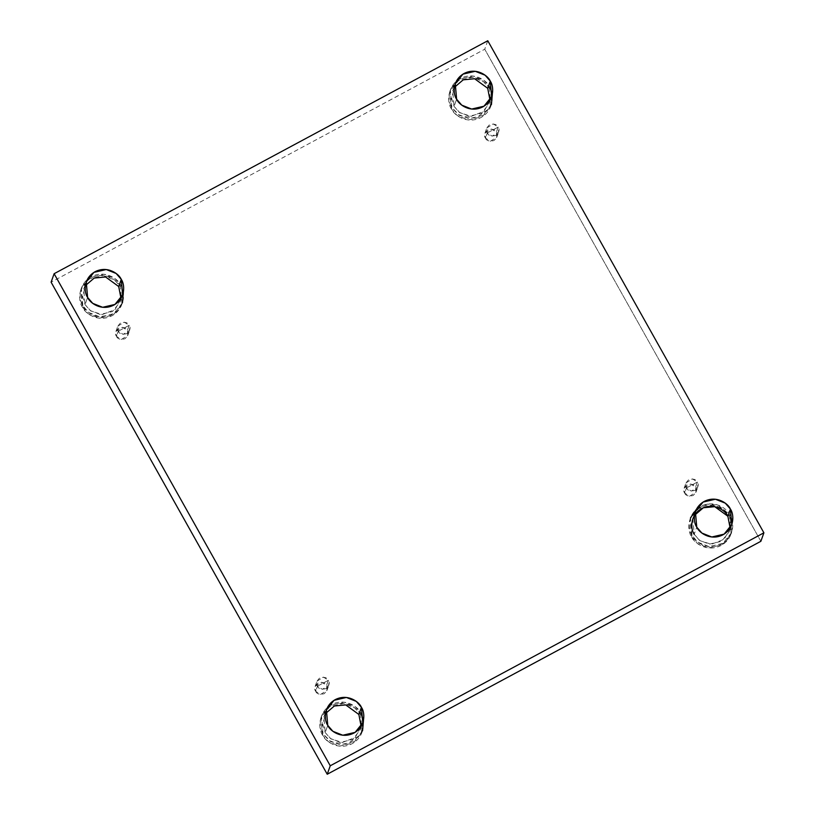 <?xml version="1.0" encoding="UTF-8"?>
<svg xmlns="http://www.w3.org/2000/svg" width="815" height="815" viewBox="0 0 815 815"><rect width="100%" height="100%" fill="white"/><g stroke="black" fill="none" stroke-linecap="round" stroke-linejoin="round"><path stroke-width="0.61" stroke-dasharray="4.08 3.06" d="M487.258 132.967L498.169 127.109C499.911 129.493 499.106 132.275 495.754 135.443C491.211 136.513 488.389 135.687 487.258 132.967L492.128 136.156L498.607 132.132L498.169 127.109L496.345 132.213L496.783 137.246L490.314 141.26L485.434 138.071L487.258 132.967L485.434 138.071C486.565 140.801 489.397 141.627 493.931 140.557C497.282 137.389 498.087 134.607 496.345 132.213C495.225 129.483 492.392 128.658 487.859 129.728C484.497 132.896 483.692 135.677 485.434 138.071L484.996 133.039L491.476 129.025L496.345 132.213L498.169 127.109L493.299 123.921L486.82 127.935L487.258 132.967C485.516 130.573 486.321 127.792 489.672 124.624C494.216 123.554 497.038 124.379 498.169 127.109L487.258 132.967M686.454 487.93L697.365 482.072C699.107 484.456 698.302 487.238 694.951 490.406C690.407 491.486 687.585 490.65 686.454 487.93L691.324 491.119L697.803 487.105L697.365 482.072L695.541 487.176L695.979 492.209L689.51 496.223L684.631 493.034L686.454 487.93L684.631 493.034C685.761 495.764 688.593 496.59 693.127 495.52C696.479 492.352 697.283 489.571 695.541 487.176C694.421 484.446 691.589 483.621 687.055 484.691C683.693 487.859 682.889 490.64 684.631 493.034L684.193 488.002L690.672 483.988L695.541 487.176L697.365 482.072L692.495 478.884L686.016 482.898L686.454 487.93C684.712 485.536 685.517 482.755 688.869 479.587C693.412 478.517 696.234 479.342 697.365 482.072L686.454 487.93M317.453 686.159L328.363 680.301C330.106 682.695 329.301 685.476 325.939 688.644C321.405 689.714 318.573 688.889 317.453 686.159L322.322 689.347L328.802 685.334L328.363 680.301L326.54 685.405L326.978 690.437L320.499 694.462L315.629 691.273L317.453 686.159L315.629 691.273C316.76 693.993 319.582 694.818 324.126 693.748C327.477 690.58 328.282 687.799 326.54 685.405C325.409 682.685 322.587 681.86 318.044 682.929C314.692 686.098 313.887 688.879 315.629 691.273L315.191 686.24L321.67 682.216L326.54 685.405L328.363 680.301L323.484 677.112L317.015 681.126L317.453 686.159C315.7 683.775 316.515 680.994 319.867 677.825C324.401 676.745 327.233 677.581 328.363 680.301L317.453 686.159M118.257 331.196L129.167 325.338C130.909 327.732 130.105 330.513 126.743 333.681C122.209 334.751 119.377 333.926 118.257 331.196L123.126 334.384L129.605 330.37L129.167 325.338L127.344 330.442L127.782 335.474L121.303 339.498L116.433 336.3L118.257 331.196L116.433 336.3C117.564 339.03 120.386 339.855 124.919 338.785C128.281 335.617 129.086 332.836 127.344 330.442C126.213 327.722 123.381 326.897 118.847 327.966C115.496 331.135 114.691 333.916 116.433 336.3L115.995 331.277L122.474 327.253L127.344 330.442L129.167 325.338L124.288 322.149L117.818 326.163L118.257 331.196C116.504 328.802 117.319 326.031 120.671 322.852C125.204 321.782 128.037 322.618 129.167 325.338L118.257 331.196M690.03 519.267L690.499 517.943L692.027 535.486L691.548 536.8L690.03 519.267L698.679 508.489L712.595 505.259L723.761 509.691L729.578 516.374L731.096 533.917L722.447 544.695L708.541 547.925L697.365 543.493L691.548 536.8L692.027 535.486L697.834 542.169L709.009 546.6L722.915 543.371L731.575 532.592L730.046 515.06L729.578 516.374C727.245 510.455 714.195 500.43 699.983 507.735C686.057 515.549 687.697 531.696 691.548 536.8C693.881 542.729 706.931 552.753 721.153 545.449C735.079 537.635 733.439 521.488 729.578 516.374L730.046 515.06C733.908 520.164 735.548 536.311 721.621 544.125C707.4 551.429 694.36 541.405 692.027 535.486C688.166 530.371 686.525 514.224 700.452 506.41C714.663 499.106 727.714 509.131 730.046 515.06L718.035 505.045L707.165 504.118L696.509 509.131M694.207 534.314L700.014 540.712L711.393 544.257L724.27 539.214L730.118 528.039L729.211 531.747L721.56 541.292L709.244 544.155L699.352 540.223L694.207 534.314L696.754 527.152L694.207 534.314L692.852 518.788L694.502 515.335M489.897 87.123L489.428 88.448L483.621 81.755L472.445 77.323L458.529 80.553L449.88 91.331L451.408 108.874C453.741 114.793 466.781 124.817 481.003 117.513C494.929 109.699 493.289 93.552 489.428 88.448C487.095 82.519 474.045 72.494 459.833 79.799C445.907 87.612 447.547 103.76 451.408 108.874L451.877 107.549C448.016 102.435 446.376 86.288 460.302 78.474C474.524 71.17 487.564 81.194 489.897 87.123L484.09 80.43L472.914 75.999L459.008 79.228L450.349 90.007L451.877 107.549L459.823 115.669L475.553 118.338L489.795 108.171L492.352 94.031L489.897 87.123L489.428 88.448L490.956 105.981L482.297 116.759L468.391 119.988L457.215 115.557L451.408 108.874L451.877 107.549L457.694 114.232L468.859 118.664L482.775 115.435L491.425 104.656L490.956 105.981M489.978 100.102L489.071 103.821L481.41 113.356L469.094 116.219L459.202 112.287L454.057 106.378L456.614 99.216L454.057 106.378L452.712 90.852L454.352 87.399L451.673 98.391L454.057 106.378L459.874 112.776L471.243 116.321L484.12 111.278L489.978 100.102M123.34 292.259L120.895 285.352L120.426 286.676L121.955 304.209L113.295 314.987L99.389 318.217L88.214 313.785L82.397 307.102L82.875 305.778L88.682 312.461L99.858 316.892L113.764 313.673L122.423 302.885L121.955 304.209M120.977 298.341L120.07 302.049L112.409 311.595L100.092 314.447L90.2 310.525L85.055 304.606L87.602 297.444L85.055 304.606L83.701 289.081L85.351 285.637L82.661 296.619L85.055 304.606L90.862 311.014L102.242 314.549L115.119 309.517L120.977 298.341M361.045 713.288L360.566 714.612L354.759 707.929L343.584 703.498L329.678 706.717L321.018 717.495L322.546 735.038C324.879 740.967 337.93 750.992 352.141 743.688C366.067 735.864 364.427 719.716 360.566 714.612C358.233 708.683 345.193 698.659 330.971 705.963C317.045 713.777 318.685 729.934 322.546 735.038L323.015 733.714C319.164 728.61 317.524 712.453 331.45 704.639C345.662 697.334 358.712 707.359 361.045 713.288L355.228 706.605L344.062 702.173L330.146 705.393L321.497 716.181L323.015 733.714L330.961 741.844L346.691 744.502L360.933 734.335L363.49 720.195L361.045 713.288L360.566 714.612L362.094 732.145L353.445 742.923L339.529 746.153L328.363 741.721L322.546 735.038L323.015 733.714L328.832 740.397L340.008 744.829L353.914 741.599L362.563 730.821L362.094 732.145M361.116 726.277L360.21 729.985L352.549 739.531L340.232 742.384L330.35 738.461L325.205 732.542L327.752 725.381L325.205 732.542L323.85 717.017L325.491 713.573L322.811 724.555L325.205 732.542L331.012 738.95L342.382 742.485L355.259 737.453L361.116 726.277M487.767 40.75L484.742 49.226L51.1 282.184L484.742 49.226L487.767 40.75M760.874 541.292L484.742 49.226L760.874 541.292M120.426 286.676C118.094 280.747 105.043 270.723 90.832 278.027C76.905 285.841 78.546 301.998 82.397 307.102C84.729 313.031 97.78 323.056 112.001 315.751C125.928 307.938 124.288 291.78 120.426 286.676L120.895 285.352C124.756 290.456 126.396 306.613 112.47 314.427C98.258 321.731 85.208 311.707 82.875 305.778C79.014 300.674 77.374 284.517 91.3 276.703C105.512 269.398 118.562 279.423 120.895 285.352L115.088 278.669L103.913 274.237L89.996 277.457L81.347 288.245L82.875 305.778L82.397 307.102L80.879 289.57L89.528 278.781L103.444 275.562L114.609 279.993L120.426 286.676M496.783 137.246L498.607 132.132M695.979 492.209L697.803 487.105M326.978 690.437L328.802 685.334M127.782 335.474L129.605 330.37M731.096 533.917L731.575 532.592M729.211 531.747L731.768 524.595M489.071 103.821L491.618 96.659M120.07 302.049L122.617 294.887M360.21 729.985L362.767 722.823M323.85 717.017L326.407 709.865M321.018 717.495L321.497 716.181M83.701 289.081L86.258 281.929M80.879 289.57L81.347 288.245M452.712 90.852L455.259 83.69M449.88 91.331L450.349 90.007M692.852 518.788L695.409 511.626M115.995 331.277L117.818 326.163M315.191 686.24L317.015 681.126M684.193 488.002L686.016 482.898M484.996 133.039L486.82 127.935"/><path stroke-width="1.22" d="M694.502 515.335L703.345 507.765L714.735 506.675L727.866 516.231L730.118 528.039L727.866 516.231L730.413 509.069L727.866 516.231C725.798 510.985 714.246 502.111 701.664 508.57C689.337 515.488 690.784 529.791 694.207 534.314M696.754 527.152L701.898 533.071L711.79 536.993L724.107 534.141L731.768 524.595L730.413 509.069C733.836 513.593 735.283 527.886 722.956 534.813C710.374 541.272 698.822 532.399 696.754 527.152C693.341 522.629 691.884 508.336 704.221 501.419C716.803 494.95 728.355 503.823 730.413 509.069L725.269 503.15L715.387 499.228L703.07 502.081L695.409 511.626L696.754 527.152M491.425 104.656L492.352 94.031L489.897 87.123M487.716 88.295L489.978 100.102L487.716 88.295L490.273 81.133L487.716 88.295L474.595 78.739L463.205 79.839L454.352 87.399L463.205 79.839L474.595 78.739L487.716 88.295M456.614 99.216L461.759 105.135L471.651 109.057L483.957 106.205L491.618 96.659L490.273 81.133C493.686 85.657 495.143 99.95 482.806 106.877C470.224 113.336 458.672 104.463 456.614 99.216C453.191 94.693 451.744 80.4 464.071 73.482C476.653 67.013 488.205 75.887 490.273 81.133L485.129 75.214L475.237 71.292L462.92 74.155L455.259 83.69L456.614 99.216M122.423 302.885L123.34 292.259M118.715 286.523L120.977 298.341L118.715 286.523L121.262 279.372L118.715 286.523L105.583 276.978L94.194 278.068L85.351 285.637L94.194 278.068L105.583 276.978L118.715 286.523M87.602 297.444L92.747 303.363L102.639 307.296L114.956 304.433L122.617 294.887L121.262 279.372C124.685 283.885 126.131 298.188 113.805 305.105C101.223 311.575 89.67 302.701 87.602 297.444C84.19 292.931 82.743 278.628 95.07 271.711C107.651 265.252 119.204 274.125 121.262 279.372L116.117 273.453L106.235 269.531L93.919 272.383L86.258 281.929L87.602 297.444M362.563 730.821L363.49 720.195L361.045 713.288M358.865 714.46L361.116 726.277L358.865 714.46L361.412 707.308L358.865 714.46L345.733 704.914L334.344 706.004L325.491 713.573L334.344 706.004L345.733 704.914L358.865 714.46M327.752 725.381L332.897 731.3L342.789 735.232L355.106 732.369L362.767 722.823L361.412 707.308C364.825 711.821 366.281 726.124 353.954 733.042C341.373 739.5 329.82 730.637 327.752 725.381C324.339 720.868 322.883 706.564 335.21 699.647C347.801 693.188 359.344 702.051 361.412 707.308L356.267 701.389L346.375 697.457L334.058 700.319L326.407 709.865L327.752 725.381M330.258 765.774L54.126 273.708L51.1 282.184L327.233 774.25L330.258 765.774L327.233 774.25L760.874 541.292L763.9 532.816L760.874 541.292L327.233 774.25L51.1 282.184L54.126 273.708L487.767 40.75L763.9 532.816L330.258 765.774L763.9 532.816L487.767 40.75L54.126 273.708L330.258 765.774M696.509 509.131L690.499 517.943"/></g></svg>
